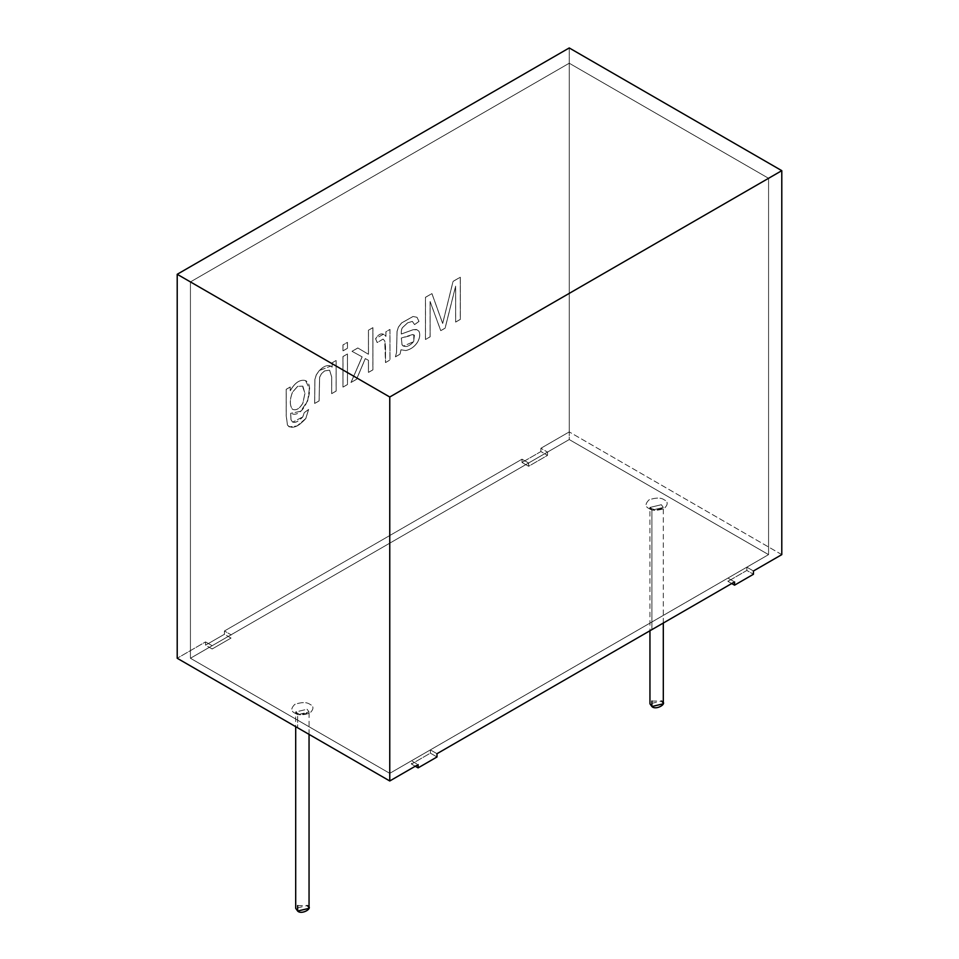 <?xml version="1.0" encoding="UTF-8"?>
<svg xmlns="http://www.w3.org/2000/svg" width="959" height="959" viewBox="0 0 959 959"><rect width="100%" height="100%" fill="white"/><g stroke="black" fill="none" stroke-linecap="round" stroke-linejoin="round"><path stroke-width="0.72" stroke-dasharray="4.79 3.6" d="M768.567 178.302L768.567 554.626L569.238 439.546L569.238 63.222L768.567 178.302L569.238 63.222L190.433 281.922L190.433 658.258L569.238 439.546L768.567 554.626L389.762 773.338L190.433 658.258L389.762 773.338L389.762 397.002L190.433 281.922L389.762 397.002L768.567 178.302L389.762 397.002L389.762 773.338L768.567 554.626L768.567 178.302L768.567 554.626L746.845 567.177L746.845 570.449L753.45 574.261L746.845 570.449L727.953 581.358L746.845 570.449L746.845 567.177L768.567 554.626L768.567 178.302L569.238 63.222L569.238 439.546L190.433 658.258L190.433 281.922L569.238 63.222L190.433 281.922L389.762 397.002L389.762 773.338L190.433 658.258L190.433 281.922L190.433 658.258L212.155 645.707L212.155 648.979L205.55 645.167L224.442 634.259L231.047 638.071L212.155 648.979L231.047 638.071L231.047 634.798L528.625 463.005L528.625 466.278L547.517 455.369L547.517 452.097L569.238 439.546L569.238 63.222L569.238 439.546L768.567 554.626L569.238 439.546L547.517 452.097L547.517 455.369L528.625 466.278L522.008 462.454L522.008 459.181L224.442 630.986L224.442 634.259L205.55 645.167L205.55 641.895L177.211 658.258L205.55 641.895L205.55 645.167L212.155 648.979L212.155 645.707L205.55 641.895L212.155 645.707L190.433 658.258L389.762 773.338L389.762 397.002L768.567 178.302L389.762 397.002L190.433 281.922L569.238 63.222L768.567 178.302M294.821 713.064C297.961 715.378 302.996 715.378 309.937 713.064C313.941 709.061 313.941 706.16 309.937 704.338C306.784 702.036 301.749 702.036 294.821 704.338C290.817 708.341 290.817 711.254 294.821 713.064C290.817 711.254 290.817 708.341 294.821 704.338C301.749 702.036 306.784 702.036 309.937 704.338C313.941 706.16 313.941 709.061 309.937 713.064C302.996 715.378 297.961 715.378 294.821 713.064L296.822 712.873L297.65 714.707L295.696 711.974L307.096 709.252L309.05 711.974L297.65 714.707L297.65 727.797L297.65 714.707L309.05 711.974L307.096 709.252L295.696 711.974L297.65 714.707L296.822 712.873L294.821 713.064M649.063 508.546C652.216 510.859 657.251 510.859 664.179 508.546C668.183 504.542 668.183 501.629 664.179 499.819C661.039 497.505 656.004 497.505 649.063 499.819C645.059 503.823 645.059 506.724 649.063 508.546C645.059 506.724 645.059 503.823 649.063 499.819C656.004 497.505 661.039 497.505 664.179 499.819C668.183 501.629 668.183 504.542 664.179 508.546C657.251 510.859 652.216 510.859 649.063 508.546L651.077 508.342L651.904 510.176L649.95 507.455L661.35 504.722L663.304 507.455L651.904 510.176L651.904 629.619L651.904 510.176L663.304 507.455L661.35 504.722L649.95 507.455L651.904 510.176L651.077 508.342L649.063 508.546M663.304 703.798L661.35 701.077L649.95 703.798M651.904 701.077L661.35 701.077M309.05 908.329L307.096 905.596L295.696 908.329M297.65 905.596L307.096 905.596M430.375 753.151L436.992 756.975L430.375 753.151L411.483 764.059L430.375 753.151L430.375 749.878L430.375 753.151M415.259 766.241L411.483 764.059L411.483 760.787L389.762 773.338L411.483 760.787L418.1 764.611L411.483 760.787L411.483 764.059L415.259 766.241M569.238 47.95L569.238 431.91L540.9 448.273L540.9 451.545L522.008 462.454L540.9 451.545L547.517 455.369L540.9 451.545L540.9 448.273L547.517 452.097L540.9 448.273L569.238 431.91L569.238 47.95M286.19 389.318L286.19 415.726L287.448 425.089C291.8 429.428 297.913 427.223 305.789 418.496L308.582 409.445L304.255 412.646L302.732 416.949C296.846 423.063 292.927 423.998 290.973 419.754L290.661 413.317C304.962 420.617 316.949 381.766 304.135 380.303C299.1 379.824 294.461 383.312 290.217 390.745L290.217 386.98L286.19 389.318L286.238 415.75L287.496 425.125L289.222 426.899L287.448 425.089L286.19 415.726L286.19 389.318L290.217 386.98L290.217 390.745C294.461 383.312 299.1 379.824 304.135 380.303L305.693 380.879L309.397 388.731L307.647 400.91L300.563 411.303L290.661 413.317L290.973 419.754L292.591 422.152L302.732 416.949L304.255 412.646L308.582 409.445L305.789 418.496L297.038 425.976L289.174 426.875L297.086 426L305.837 418.52L308.582 409.445L304.255 412.646L302.78 416.973L292.639 422.176L291.021 419.778L290.661 413.317L300.611 411.339L307.695 400.934L309.445 388.755L305.741 380.903L304.183 380.327C299.148 379.848 294.509 383.336 290.265 390.769L290.217 386.98L286.19 389.318M329.608 370.186L324.657 370.917L321.517 373.674L319.647 377.259L319.119 400.922L314.672 403.487L314.912 379.512L316.302 374.897L319.311 370.558C324.669 365.343 328.949 364.216 332.138 367.189L332.138 362.838L336.165 360.512L336.165 391.08L331.694 393.658L331.694 376.947L329.608 370.186L331.694 376.947L331.646 393.634L336.118 391.056L336.118 360.488L332.09 362.814L332.09 367.165C328.901 364.192 324.622 365.307 319.263 370.522L316.254 374.873L314.864 379.488L314.624 403.463L319.071 400.898L319.611 377.223L321.481 373.65L324.61 370.893L329.56 370.162L331.646 376.923L331.646 393.634L336.165 391.08L331.646 393.634L331.646 376.923L329.56 370.162L324.61 370.893L321.481 373.65L319.611 377.223L319.071 400.898L314.624 403.463L314.864 379.488L316.254 374.873L319.263 370.522L330.783 366.074L332.09 367.165L332.09 362.814L336.118 360.488L336.165 391.08L336.118 360.488L332.09 362.814L332.138 367.189L330.831 366.098L319.311 370.558L316.302 374.897L314.912 379.512L314.672 403.487L319.119 400.922L319.647 377.259L321.517 373.674L324.657 370.917L329.56 370.162M342.962 387.1L347.434 384.523L347.434 353.955L342.962 356.532L342.962 387.1L347.482 384.547L342.962 387.1L342.962 356.532L347.434 353.955L347.482 384.547L347.434 353.955L342.962 356.532L342.962 387.1M342.962 350.838L347.434 348.261L347.434 342.339L342.962 344.928L342.962 350.838L347.482 348.285L342.962 350.838L342.962 344.928L347.434 342.339L347.482 348.285L347.434 342.339L342.962 344.928L342.962 350.838M368.436 372.392L372.883 369.826L372.883 327.654L368.436 330.22L368.436 354.279L357.803 347.961L352.001 351.318L362.106 356.844L350.982 382.473L356.52 379.273L365.283 358.57L368.436 360.308L368.436 372.392L372.931 369.85L368.436 372.392L368.436 360.308L365.283 358.57L356.52 379.273L350.982 382.473L362.106 356.844L352.001 351.318L357.803 347.961L368.436 354.279L368.436 330.22L372.883 327.654L372.931 369.85L372.931 327.678L368.436 330.22L368.484 354.303L357.803 347.961L352.001 351.318L362.154 356.868L350.982 382.473L356.568 379.296L365.283 358.57L368.484 360.332L368.436 372.392M383.109 339.102L377.211 342.591L375.604 338.731C379.32 333.145 382.773 332.389 385.95 336.429L385.95 331.778L389.977 329.44L389.977 360.009L385.494 362.55L385.542 346.595L384.787 340.972L383.109 339.102L384.787 340.972L385.542 346.595L385.542 362.574L389.929 359.985L389.929 329.416L385.902 331.742L385.902 336.405C382.725 332.353 379.273 333.121 375.556 338.695L377.163 342.567L383.061 339.078L384.739 340.948L385.542 362.574L389.977 360.009L385.494 362.55L384.739 340.948L383.061 339.078L377.163 342.567L375.556 338.695L383.696 334.032L385.902 336.405L385.902 331.742L389.929 329.416L389.977 360.009L389.977 329.44L385.902 331.742L385.95 336.429L383.744 334.056L375.556 338.695L377.211 342.591L383.061 339.078M416.53 329.488L418.855 331.119C420.378 334.271 419.886 338.012 417.393 342.363C414.432 346.774 410.536 349.496 405.717 350.538L400.958 349.771L400.035 354.207L395.42 356.82L396.558 352.564L397.074 331.43L398.453 327.103L401.593 322.991L413.077 316.506L417.033 317.309L418.999 321.409L414.6 324.622L412.37 321.421L414.6 324.622L418.999 321.409L417.033 317.309L413.077 316.506L401.593 322.991L398.453 327.103L397.074 331.43L396.558 352.564L395.468 356.844L400.035 354.207L400.958 349.771L405.717 350.538C410.536 349.496 414.432 346.774 417.393 342.363C419.886 338.012 420.378 334.271 418.855 331.119L416.53 329.488L413.293 329.644L401.27 334.008C401.174 330.795 401.593 328.637 402.54 327.522L407.635 322.811L412.322 321.397L414.552 324.598L418.951 321.385L416.985 317.273L413.029 316.482L401.545 322.967L398.405 327.079L397.026 331.406L396.511 352.54L395.42 356.82L400.035 354.207L401.006 349.807L399.987 354.183L395.42 356.82L396.511 352.54L397.026 331.406L398.405 327.079L401.545 322.967L413.029 316.482L416.985 317.273L418.951 321.385L414.552 324.598L412.322 321.397L407.635 322.811L402.54 327.522C401.593 328.637 401.174 330.795 401.27 334.008L413.293 329.644L417.597 329.872L413.341 329.668L401.318 334.032C401.222 330.831 401.641 328.673 402.588 327.546L407.683 322.835L412.322 321.397M455.621 322.056L460.26 319.383L460.26 277.211L453.044 281.371L442.65 323.459L431.898 293.586L425.46 297.302L425.46 339.474L430.1 336.789L430.1 301.522L440.732 330.651L445.084 328.146L455.621 286.142L455.669 322.08L460.308 319.407L455.621 322.056L455.621 286.142L445.084 328.146L440.732 330.651L430.1 301.522L430.1 336.789L425.46 339.474L425.46 297.302L431.898 293.586L442.65 323.459L453.044 281.371L460.26 277.211L460.308 319.407L460.308 277.235L453.044 281.371L442.698 323.483L431.946 293.61L425.46 297.302L425.46 339.474L430.147 336.825L430.1 301.522L440.732 330.651L445.132 328.17L455.621 286.142L455.621 322.056M731.729 583.54L727.953 581.358L727.953 578.085L430.375 749.878L727.953 578.085L734.558 581.897L727.953 578.085L727.953 581.358L731.729 583.54M781.789 554.626L569.238 431.91L781.789 554.626M460.308 319.407L455.669 322.08L455.669 286.166L445.132 328.17L440.78 330.675L430.147 301.546L430.147 336.825L425.508 339.498L425.508 297.326L431.946 293.61L442.698 323.483L453.092 281.395L460.308 277.235L460.308 319.407M400.958 349.771L405.765 350.562C410.584 349.52 414.48 346.798 417.441 342.387C419.934 338.048 420.426 334.295 418.903 331.143L416.566 329.512L418.903 331.143C420.426 334.295 419.934 338.048 417.441 342.387C414.48 346.798 410.584 349.52 405.765 350.562L401.006 349.807M414.36 335.194L413.605 341.572C409.002 346.81 405.13 347.877 402.001 344.772L401.318 338.012L412.586 334.535L414.36 335.194L412.586 334.535L401.318 338.012L402.001 344.772L403.319 346.163L413.653 341.596L403.367 346.187L402.049 344.796L401.318 338.012L412.634 334.559L414.408 335.218L413.653 341.596L413.88 334.787L401.365 338.036L402.049 344.796C405.178 347.901 409.049 346.834 413.653 341.596L414.408 335.218M412.37 321.421L407.683 322.835L402.588 327.546C401.641 328.673 401.222 330.831 401.318 334.032L413.341 329.668L416.566 329.512M372.931 369.85L368.484 372.416L368.484 360.332L365.331 358.594L356.568 379.296L351.03 382.497L362.154 356.868L352.049 351.342L357.851 347.997L368.484 354.303L368.484 330.244L372.931 327.678L372.931 369.85M347.482 348.285L343.01 350.874L343.01 344.952L347.482 342.375L347.482 348.285M347.482 384.547L343.01 387.124L343.01 356.556L347.482 353.979L347.482 384.547M302.804 386.141L304.914 393.25L302.828 403.212C299.424 408.834 295.947 410.848 292.411 409.217C289.582 405.381 289.594 399.699 292.459 392.171L297.698 386.285L302.804 386.141L297.698 386.285L292.459 392.171C289.594 399.699 289.582 405.381 292.411 409.217C295.947 410.848 299.424 408.834 302.828 403.212L304.914 393.25L302.373 385.866L304.962 393.286L302.876 403.236C299.472 408.87 295.995 410.872 292.459 409.253C289.63 405.417 289.642 399.735 292.507 392.195L297.746 386.309L302.852 386.177L297.746 386.309L292.507 392.195C289.642 399.735 289.63 405.417 292.459 409.253C295.995 410.872 299.472 408.87 302.876 403.236L304.962 393.286L302.852 386.177M308.63 409.469L305.837 418.52C297.961 427.246 291.848 429.452 287.496 425.125L286.238 415.75L286.238 389.342L290.265 387.016L290.265 390.769C294.509 383.336 299.148 379.848 304.183 380.327C316.997 381.79 305.01 420.641 290.709 413.341L291.021 419.778C292.974 424.022 296.894 423.087 302.78 416.973L304.303 412.67L308.63 409.469M753.45 570.989L746.845 567.177L753.45 570.989M436.992 753.702L430.375 749.878L436.992 753.702M528.625 463.005L522.008 459.181L522.008 462.454L528.625 466.278L528.625 463.005L231.047 634.798L231.047 638.071L224.442 634.259L224.442 630.986L231.047 634.798L224.442 630.986L522.008 459.181L528.625 463.005M663.304 623.038L663.316 507.347L661.998 508.45C657.838 509.984 654.194 509.948 651.077 508.342L649.926 507.347L649.95 630.746M309.05 734.378L309.074 711.878L307.755 712.969C303.595 714.503 299.951 714.467 296.822 712.873L295.684 711.878L295.696 726.658"/><path stroke-width="1.44" d="M649.95 630.746L649.95 703.798L651.904 706.531L663.304 703.798L663.304 623.038M661.35 701.077C668.639 703.343 655.836 710.739 651.904 706.531L651.904 701.077M295.696 726.658L295.696 908.329L297.65 911.05L309.05 908.329L309.05 734.378M307.096 905.596C314.384 907.861 301.582 915.258 297.65 911.05L297.65 905.596M436.992 756.975L418.1 767.883L415.259 766.241L418.1 767.883L436.992 756.975L436.992 753.702L734.558 581.897L734.558 585.17L753.45 574.261L753.45 570.989L781.789 554.626L781.789 170.666L389.762 397.002L177.211 274.286L177.211 658.258L389.762 780.974L389.762 397.002L389.762 780.974L418.1 764.611L418.1 767.883L418.1 764.611L389.762 780.974L177.211 658.258L177.211 274.286L569.238 47.95L781.789 170.666L781.789 554.626L753.45 570.989L753.45 574.261L734.558 585.17L731.729 583.54L734.558 585.17L734.558 581.897L436.992 753.702L436.992 756.975M389.762 397.002L781.789 170.666L569.238 47.95L177.211 274.286L389.762 397.002"/></g></svg>

